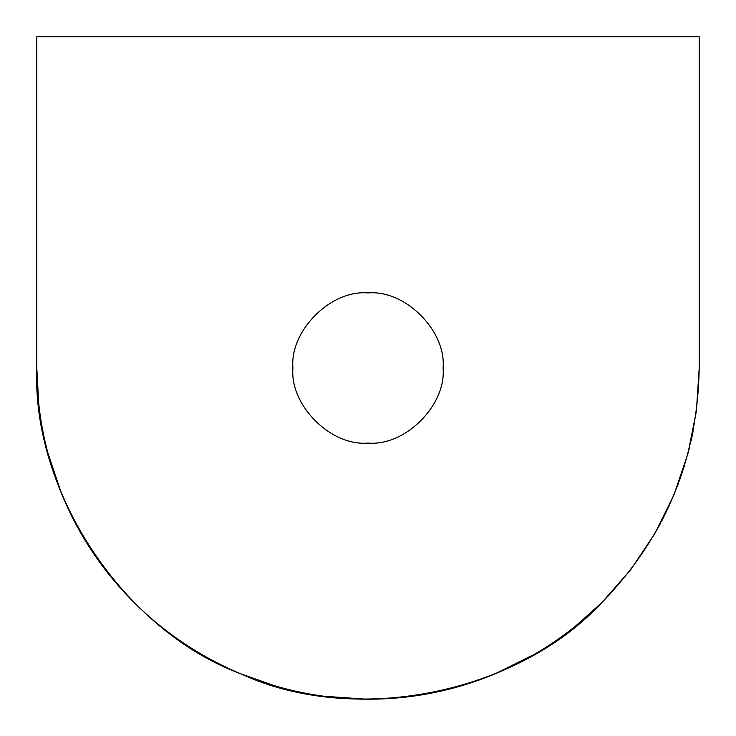 <?xml version="1.0" encoding="UTF-8"?>
<svg xmlns="http://www.w3.org/2000/svg" width="736" height="736" viewBox="0 0 736 736"><rect width="100%" height="100%" fill="white"/><g stroke="black" fill="none" stroke-linecap="round" stroke-linejoin="round"><path stroke-width="1.1" d="M116.444 583.436L133.805 602.195C102.755 571.136 78.816 535.32 62.008 494.748C45.2 454.167 36.8 411.921 36.8 368L36.8 36.8L699.2 36.8L699.2 368L699.2 36.8L36.8 36.8L36.8 368C31.685 492.596 124.182 631.028 241.252 673.992C354.412 726.395 517.702 693.91 602.195 602.195C571.09 633.172 535.265 657.101 494.748 673.992C454.149 690.699 411.902 699.108 368 699.2C324.098 699.108 281.851 690.699 241.252 673.992C200.735 657.101 164.91 633.172 133.805 602.195C102.828 571.09 78.899 535.265 62.008 494.748C45.301 454.149 36.892 411.902 36.8 368L38.741 403.806M47.748 452.465L61.3 493.028M62.008 494.748L74.842 522.109M368 699.2C411.902 699.108 454.149 690.699 494.748 673.992C454.167 690.8 411.921 699.2 368 699.2C324.079 699.2 281.833 690.8 241.252 673.992C200.68 657.184 164.864 633.245 133.805 602.195L141.68 609.813M241.252 673.992L275.08 685.897M323.481 696.192L366.142 699.191M630.402 570.087L602.195 602.195C571.136 633.245 535.32 657.184 494.748 673.992L535.054 653.982M575.239 626.345L601.054 603.327M443.072 368C446.43 330.86 405.14 289.57 368 292.928C330.86 289.57 289.57 330.86 292.928 368C289.57 330.86 330.86 289.57 368 292.928C405.14 289.57 446.43 330.86 443.072 368C446.43 405.14 405.14 446.43 368 443.072C330.86 446.43 289.57 405.14 292.928 368C289.57 405.14 330.86 446.43 368 443.072C405.14 446.43 446.43 405.14 443.072 368M654.589 534.014L630.761 569.618L602.195 602.195C665.408 536.921 697.746 458.859 699.2 368L696.366 411.231L688.896 449.963M608.074 596.16L610.512 593.566M696.339 411.433L687.912 453.716L673.992 494.748L654.828 533.6L630.798 569.563M687.912 453.716L673.992 494.748L656.3 531.024M657.745 528.439L660.569 523.232M661.839 520.803L669.015 506.147M673.992 494.748L674.894 492.55M677.626 485.585L678.537 483.166M679.42 480.737L684.636 465.115M691.03 441.094L692.107 436.19M692.125 436.08L693.146 431.057M699.2 368L696.366 411.231"/></g></svg>

